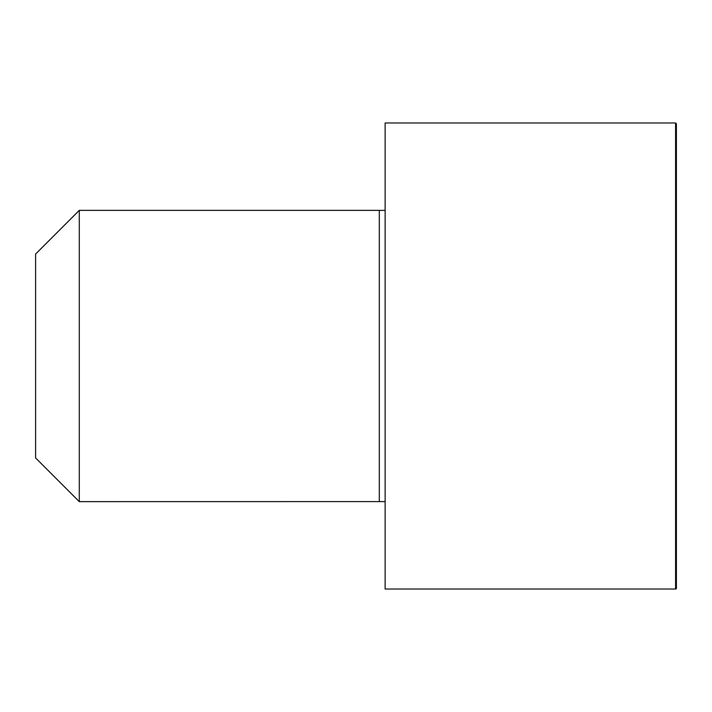 <?xml version="1.0" encoding="UTF-8"?>
<svg xmlns="http://www.w3.org/2000/svg" width="712" height="712" viewBox="0 0 712 712"><rect width="100%" height="100%" fill="white"/><g stroke="black" fill="none" stroke-linecap="round" stroke-linejoin="round"><path stroke-width="1.07" d="M385.13 501.604L79.29 501.64L35.6 457.949L35.6 254.05L79.29 210.36L79.29 501.64M675.59 122.98L385.13 122.98L385.13 589.02L675.59 589.02A0.81 0.81 0 0 0 676.4 588.21L676.4 123.79L675.59 122.98L675.59 589.02M385.13 210.396L379.3 210.36L379.3 501.64M379.3 210.36L79.29 210.36"/></g></svg>
